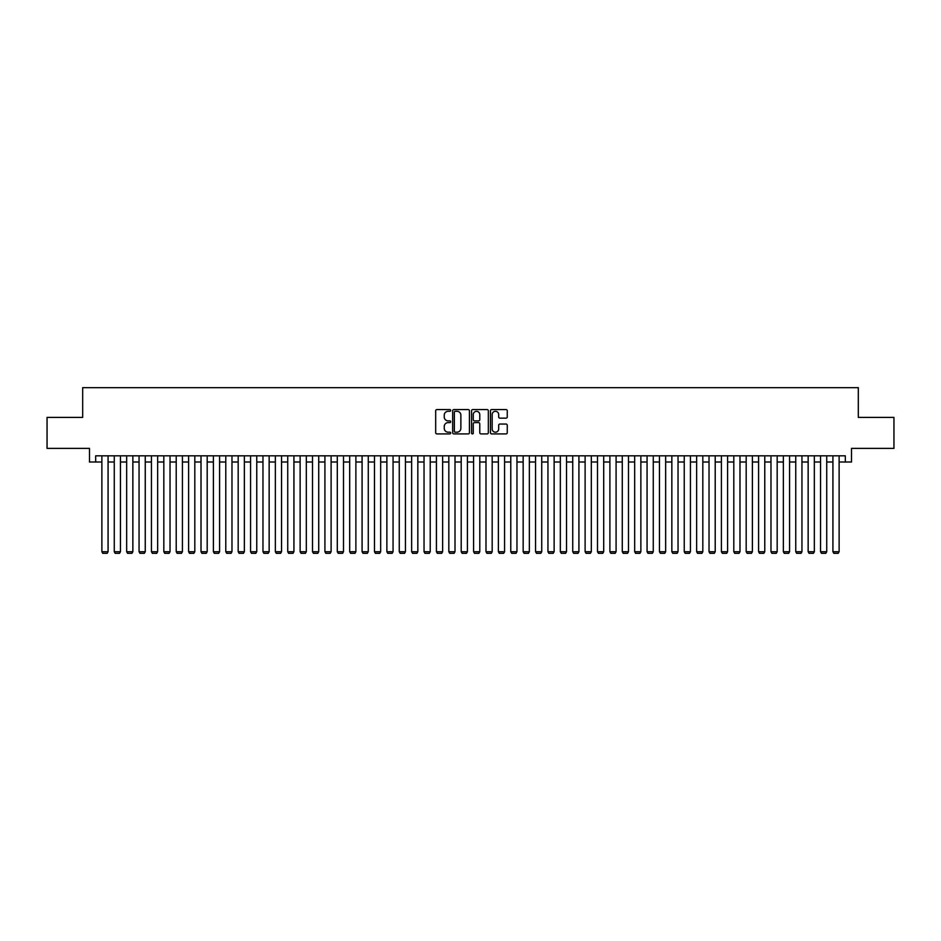 <?xml version="1.0" encoding="UTF-8"?>
<svg xmlns="http://www.w3.org/2000/svg" width="941" height="941" viewBox="0 0 941 941"><rect width="100%" height="100%" fill="white"/><g stroke="black" fill="none" stroke-linecap="round" stroke-linejoin="round"><path stroke-width="1.41" d="M450.68 410.429A0.847 0.847 0 0 0 449.822 409.582L436.906 409.582A1.212 1.212 0 0 0 435.683 410.794L435.683 432.684A1.212 1.212 0 0 0 436.906 433.907L449.822 433.907A0.847 0.847 0 0 0 450.68 433.048A0.847 0.847 0 0 0 449.822 432.201L448.151 432.201A3.893 3.893 0 0 1 444.258 428.308L444.258 426.485A3.893 3.893 0 0 1 448.151 422.591L449.822 422.591A0.847 0.847 0 0 0 450.68 421.744A0.847 0.847 0 0 0 449.822 420.886L448.151 420.886A3.893 3.893 0 0 1 444.258 417.004L444.258 415.181A3.893 3.893 0 0 1 448.151 411.288L449.822 411.288A0.847 0.847 0 0 0 450.68 410.429M506.046 418.157A1.212 1.212 0 0 0 507.258 416.934L507.258 410.794A1.212 1.212 0 0 0 506.046 409.582L491.696 409.582A1.212 1.212 0 0 0 490.473 410.794L490.473 432.684A1.212 1.212 0 0 0 491.696 433.907L506.046 433.907A1.212 1.212 0 0 0 507.258 432.684L507.258 425.273A1.212 1.212 0 0 0 506.046 424.05L499.906 424.05A1.212 1.212 0 0 0 498.683 425.273L498.683 428.955A3.258 3.258 0 0 1 495.436 432.201A3.258 3.258 0 0 1 492.178 428.955L492.178 414.534A3.258 3.258 0 0 1 495.436 411.288A3.258 3.258 0 0 1 498.683 414.534L498.683 416.934A1.212 1.212 0 0 0 499.906 418.157L506.046 418.157M95.688 462.007L95.688 455.82L845.312 455.82L845.312 462.007L851.511 462.007L851.511 448.387L893.95 448.387L893.95 417.404L858.321 417.404L858.321 387.668L82.679 387.668L82.679 417.404L47.05 417.404L47.05 448.387L89.489 448.387L89.489 462.007L101.875 462.007M469.441 410.794A1.212 1.212 0 0 0 468.218 409.582L453.868 409.582A1.212 1.212 0 0 0 452.656 410.794L452.656 432.684A1.212 1.212 0 0 0 453.868 433.907L468.218 433.907A1.212 1.212 0 0 0 469.441 432.684L469.441 410.794M472.782 409.582L487.132 409.582A1.212 1.212 0 0 1 488.344 410.794L488.344 432.684A1.212 1.212 0 0 1 487.132 433.907L480.992 433.907A1.212 1.212 0 0 1 479.769 432.684L479.769 423.815A1.212 1.212 0 0 0 478.557 422.591L474.487 422.591A1.212 1.212 0 0 0 473.264 423.815L473.264 433.048A0.847 0.847 0 0 1 472.417 433.907A0.847 0.847 0 0 1 471.559 433.048L471.559 410.794A1.212 1.212 0 0 1 472.782 409.582M108.074 462.007L114.273 462.007M120.46 462.007L126.659 462.007M132.857 462.007L139.056 462.007M145.243 462.007L151.442 462.007M157.641 462.007L163.828 462.007M170.027 462.007L176.226 462.007M182.413 462.007L188.612 462.007M194.811 462.007L201.009 462.007M207.196 462.007L213.395 462.007M219.594 462.007L225.781 462.007M231.98 462.007L238.179 462.007M244.366 462.007L250.565 462.007M256.764 462.007L262.962 462.007M269.15 462.007L275.348 462.007M281.547 462.007L287.734 462.007M293.933 462.007L300.132 462.007M306.319 462.007L312.518 462.007M318.717 462.007L324.916 462.007M331.103 462.007L337.301 462.007M343.5 462.007L349.687 462.007M355.886 462.007L362.085 462.007M368.272 462.007L374.471 462.007M380.67 462.007L386.869 462.007M393.056 462.007L399.255 462.007M405.453 462.007L411.64 462.007M417.839 462.007L424.038 462.007M430.225 462.007L436.424 462.007M442.623 462.007L448.822 462.007M455.009 462.007L461.208 462.007M467.406 462.007L473.594 462.007M479.792 462.007L485.991 462.007M492.178 462.007L498.377 462.007M504.576 462.007L510.775 462.007M516.962 462.007L523.161 462.007M529.36 462.007L535.547 462.007M541.745 462.007L547.944 462.007M554.131 462.007L560.33 462.007M566.529 462.007L572.728 462.007M578.915 462.007L585.114 462.007M591.313 462.007L597.5 462.007M603.699 462.007L609.897 462.007M616.084 462.007L622.283 462.007M628.482 462.007L634.681 462.007M640.868 462.007L647.067 462.007M653.266 462.007L659.453 462.007M665.652 462.007L671.85 462.007M678.038 462.007L684.236 462.007M690.435 462.007L696.634 462.007M702.821 462.007L709.02 462.007M715.219 462.007L721.406 462.007M727.605 462.007L733.804 462.007M739.991 462.007L746.189 462.007M752.388 462.007L758.587 462.007M764.774 462.007L770.973 462.007M777.172 462.007L783.359 462.007M789.558 462.007L795.757 462.007M801.944 462.007L808.143 462.007M814.341 462.007L820.54 462.007M826.727 462.007L832.926 462.007M839.125 462.007L845.312 462.007M455.209 411.288A0.847 0.847 0 0 0 454.35 412.134L454.35 431.354A0.847 0.847 0 0 0 455.209 432.201L456.973 432.201A3.893 3.893 0 0 0 460.867 428.308L460.867 415.181A3.893 3.893 0 0 0 456.973 411.288L455.209 411.288M479.769 414.593A3.258 3.258 0 0 0 476.522 411.346A3.258 3.258 0 0 0 473.264 414.593L473.264 419.674A1.212 1.212 0 0 0 474.487 420.886L478.557 420.886A1.212 1.212 0 0 0 479.769 419.674L479.769 414.593M108.074 455.82L108.074 551.72L101.875 551.72L101.875 455.82M108.074 551.72L107.145 553.332L102.804 553.332L101.875 551.72M120.46 455.82L120.46 551.72L114.273 551.72L114.273 455.82M120.46 551.72L119.531 553.332L115.202 553.332L114.273 551.72M132.857 455.82L132.857 551.72L126.659 551.72L126.659 455.82M132.857 551.72L131.928 553.332L127.588 553.332L126.659 551.72M145.243 455.82L145.243 551.72L139.056 551.72L139.056 455.82M145.243 551.72L144.314 553.332L139.986 553.332L139.056 551.72M157.641 455.82L157.641 551.72L151.442 551.72L151.442 455.82M157.641 551.72L156.712 553.332L152.371 553.332L151.442 551.72M170.027 455.82L170.027 551.72L163.828 551.72L163.828 455.82M170.027 551.72L169.098 553.332L164.757 553.332L163.828 551.72M182.413 455.82L182.413 551.72L176.226 551.72L176.226 455.82M182.413 551.72L181.484 553.332L177.155 553.332L176.226 551.72M194.811 455.82L194.811 551.72L188.612 551.72L188.612 455.82M194.811 551.72L193.881 553.332L189.541 553.332L188.612 551.72M207.196 455.82L207.196 551.72L201.009 551.72L201.009 455.82M207.196 551.72L206.267 553.332L201.939 553.332L201.009 551.72M219.594 455.82L219.594 551.72L213.395 551.72L213.395 455.82M219.594 551.72L218.665 553.332L214.325 553.332L213.395 551.72M231.98 455.82L231.98 551.72L225.781 551.72L225.781 455.82M231.98 551.72L231.051 553.332L226.71 553.332L225.781 551.72M244.366 455.82L244.366 551.72L238.179 551.72L238.179 455.82M244.366 551.72L243.437 553.332L239.108 553.332L238.179 551.72M256.764 455.82L256.764 551.72L250.565 551.72L250.565 455.82M256.764 551.72L255.834 553.332L251.494 553.332L250.565 551.72M269.15 455.82L269.15 551.72L262.962 551.72L262.962 455.82M269.15 551.72L268.22 553.332L263.892 553.332L262.962 551.72M281.547 455.82L281.547 551.72L275.348 551.72L275.348 455.82M281.547 551.72L280.618 553.332L276.278 553.332L275.348 551.72M293.933 455.82L293.933 551.72L287.734 551.72L287.734 455.82M293.933 551.72L293.004 553.332L288.664 553.332L287.734 551.72M306.319 455.82L306.319 551.72L300.132 551.72L300.132 455.82M306.319 551.72L305.39 553.332L301.061 553.332L300.132 551.72M318.717 455.82L318.717 551.72L312.518 551.72L312.518 455.82M318.717 551.72L317.787 553.332L313.447 553.332L312.518 551.72M331.103 455.82L331.103 551.72L324.916 551.72L324.916 455.82M331.103 551.72L330.173 553.332L325.845 553.332L324.916 551.72M343.5 455.82L343.5 551.72L337.301 551.72L337.301 455.82M343.5 551.72L342.571 553.332L338.231 553.332L337.301 551.72M355.886 455.82L355.886 551.72L349.687 551.72L349.687 455.82M355.886 551.72L354.957 553.332L350.617 553.332L349.687 551.72M368.272 455.82L368.272 551.72L362.085 551.72L362.085 455.82M368.272 551.72L367.343 553.332L363.014 553.332L362.085 551.72M380.67 455.82L380.67 551.72L374.471 551.72L374.471 455.82M380.67 551.72L379.741 553.332L375.4 553.332L374.471 551.72M393.056 455.82L393.056 551.72L386.869 551.72L386.869 455.82M393.056 551.72L392.126 553.332L387.798 553.332L386.869 551.72M405.453 455.82L405.453 551.72L399.255 551.72L399.255 455.82M405.453 551.72L404.524 553.332L400.184 553.332L399.255 551.72M417.839 455.82L417.839 551.72L411.64 551.72L411.64 455.82M417.839 551.72L416.91 553.332L412.57 553.332L411.64 551.72M430.225 455.82L430.225 551.72L424.038 551.72L424.038 455.82M430.225 551.72L429.296 553.332L424.967 553.332L424.038 551.72M442.623 455.82L442.623 551.72L436.424 551.72L436.424 455.82M442.623 551.72L441.694 553.332L437.353 553.332L436.424 551.72M455.009 455.82L455.009 551.72L448.822 551.72L448.822 455.82M455.009 551.72L454.08 553.332L449.751 553.332L448.822 551.72M467.406 455.82L467.406 551.72L461.208 551.72L461.208 455.82M467.406 551.72L466.477 553.332L462.137 553.332L461.208 551.72M479.792 455.82L479.792 551.72L473.594 551.72L473.594 455.82M479.792 551.72L478.863 553.332L474.523 553.332L473.594 551.72M492.178 455.82L492.178 551.72L485.991 551.72L485.991 455.82M492.178 551.72L491.249 553.332L486.92 553.332L485.991 551.72M504.576 455.82L504.576 551.72L498.377 551.72L498.377 455.82M504.576 551.72L503.647 553.332L499.306 553.332L498.377 551.72M516.962 455.82L516.962 551.72L510.775 551.72L510.775 455.82M516.962 551.72L516.033 553.332L511.704 553.332L510.775 551.72M529.36 455.82L529.36 551.72L523.161 551.72L523.161 455.82M529.36 551.72L528.43 553.332L524.09 553.332L523.161 551.72M541.745 455.82L541.745 551.72L535.547 551.72L535.547 455.82M541.745 551.72L540.816 553.332L536.476 553.332L535.547 551.72M554.131 455.82L554.131 551.72L547.944 551.72L547.944 455.82M554.131 551.72L553.202 553.332L548.874 553.332L547.944 551.72M566.529 455.82L566.529 551.72L560.33 551.72L560.33 455.82M566.529 551.72L565.6 553.332L561.259 553.332L560.33 551.72M578.915 455.82L578.915 551.72L572.728 551.72L572.728 455.82M578.915 551.72L577.986 553.332L573.657 553.332L572.728 551.72M591.313 455.82L591.313 551.72L585.114 551.72L585.114 455.82M591.313 551.72L590.383 553.332L586.043 553.332L585.114 551.72M603.699 455.82L603.699 551.72L597.5 551.72L597.5 455.82M603.699 551.72L602.769 553.332L598.429 553.332L597.5 551.72M616.084 455.82L616.084 551.72L609.897 551.72L609.897 455.82M616.084 551.72L615.155 553.332L610.827 553.332L609.897 551.72M628.482 455.82L628.482 551.72L622.283 551.72L622.283 455.82M628.482 551.72L627.553 553.332L623.213 553.332L622.283 551.72M640.868 455.82L640.868 551.72L634.681 551.72L634.681 455.82M640.868 551.72L639.939 553.332L635.61 553.332L634.681 551.72M653.266 455.82L653.266 551.72L647.067 551.72L647.067 455.82M653.266 551.72L652.336 553.332L647.996 553.332L647.067 551.72M665.652 455.82L665.652 551.72L659.453 551.72L659.453 455.82M665.652 551.72L664.722 553.332L660.382 553.332L659.453 551.72M678.038 455.82L678.038 551.72L671.85 551.72L671.85 455.82M678.038 551.72L677.108 553.332L672.78 553.332L671.85 551.72M690.435 455.82L690.435 551.72L684.236 551.72L684.236 455.82M690.435 551.72L689.506 553.332L685.166 553.332L684.236 551.72M702.821 455.82L702.821 551.72L696.634 551.72L696.634 455.82M702.821 551.72L701.892 553.332L697.563 553.332L696.634 551.72M715.219 455.82L715.219 551.72L709.02 551.72L709.02 455.82M715.219 551.72L714.29 553.332L709.949 553.332L709.02 551.72M727.605 455.82L727.605 551.72L721.406 551.72L721.406 455.82M727.605 551.72L726.675 553.332L722.335 553.332L721.406 551.72M739.991 455.82L739.991 551.72L733.804 551.72L733.804 455.82M739.991 551.72L739.061 553.332L734.733 553.332L733.804 551.72M752.388 455.82L752.388 551.72L746.189 551.72L746.189 455.82M752.388 551.72L751.459 553.332L747.119 553.332L746.189 551.72M764.774 455.82L764.774 551.72L758.587 551.72L758.587 455.82M764.774 551.72L763.845 553.332L759.516 553.332L758.587 551.72M777.172 455.82L777.172 551.72L770.973 551.72L770.973 455.82M777.172 551.72L776.243 553.332L771.902 553.332L770.973 551.72M789.558 455.82L789.558 551.72L783.359 551.72L783.359 455.82M789.558 551.72L788.629 553.332L784.288 553.332L783.359 551.72M801.944 455.82L801.944 551.72L795.757 551.72L795.757 455.82M801.944 551.72L801.014 553.332L796.686 553.332L795.757 551.72M814.341 455.82L814.341 551.72L808.143 551.72L808.143 455.82M814.341 551.72L813.412 553.332L809.072 553.332L808.143 551.72M826.727 455.82L826.727 551.72L820.54 551.72L820.54 455.82M826.727 551.72L825.798 553.332L821.469 553.332L820.54 551.72M839.125 455.82L839.125 551.72L832.926 551.72L832.926 455.82M839.125 551.72L838.196 553.332L833.855 553.332L832.926 551.72"/></g></svg>
